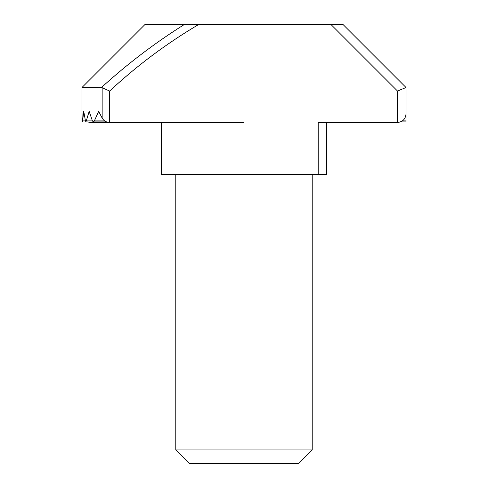 <?xml version="1.0" encoding="UTF-8"?>
<svg xmlns="http://www.w3.org/2000/svg" width="488" height="488" viewBox="0 0 488 488"><rect width="100%" height="100%" fill="white"/><g stroke="black" fill="none" stroke-linecap="round" stroke-linejoin="round"><path stroke-width="0.73" d="M400.544 121.915L406.034 121.915L406.034 111.386M81.966 121.915L81.966 111.386L82.246 120.914C82.344 122.238 82.46 122.238 82.6 120.914L83.735 111.386L85.449 120.914L85.973 121.915L89.164 111.386L92.427 120.914L93.361 121.915L106.573 121.915M330.864 24.4L342.924 24.4L406.034 87.511L406.034 113.948C405.491 119.09 402.649 121.933 397.506 122.476L397.506 91.043L330.864 24.4L198.823 24.4C166.768 43.359 137.03 65.575 109.617 91.043L109.617 122.476L90.493 122.476L87.456 121.915M161.278 122.476L161.278 174.497L318.194 174.497L318.194 122.476L397.506 122.476M81.966 120.914L82.246 120.914C82.344 122.238 82.46 122.238 82.6 120.914L85.449 120.914M93.361 121.915L94.343 120.914L98.661 111.386L102.151 118.066L102.151 87.657L81.966 87.511L81.966 111.386L81.966 87.511L145.076 24.4L198.823 24.4M378.383 122.476L326.722 122.476L326.722 174.497L318.194 174.497M102.151 118.066C103.846 120.884 106.329 122.348 109.617 122.476L244 122.476L244 174.497M101.461 87.511C127.289 63.965 154.958 42.932 184.47 24.4M342.924 24.4L406.034 87.511L397.506 91.043M102.151 87.657L109.617 91.043M312.222 449.954L298.583 463.6L189.417 463.6L175.778 449.954L312.222 449.954L312.222 174.497M402.423 120.914L406.034 120.914M86.541 120.914L92.427 120.914M94.343 120.914L104.7 120.914M175.778 174.497L175.778 449.954"/></g></svg>
